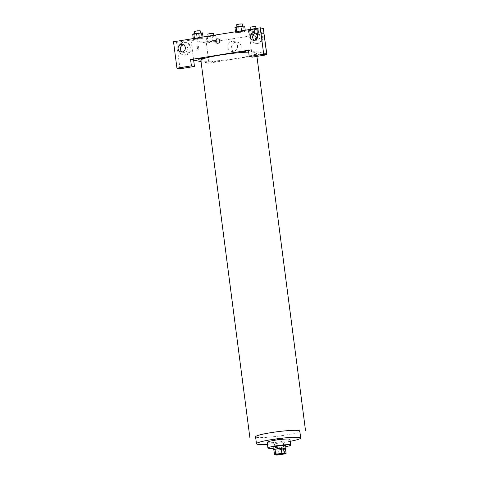 <?xml version="1.0" encoding="UTF-8"?>
<svg xmlns="http://www.w3.org/2000/svg" width="479" height="479" viewBox="0 0 479 479"><rect width="100%" height="100%" fill="white"/><g stroke="black" fill="none" stroke-linecap="round" stroke-linejoin="round"><path stroke-width="0.36" stroke-dasharray="2.4 1.8" d="M274.114 439.668A4.461 0.449 -7.4 0 1 273.91 439.566A4.461 0.449 -7.4 0 1 278.275 438.542A4.461 0.449 -7.4 0 1 282.754 438.417A4.461 0.449 -7.4 0 1 279.035 439.351A4.461 0.449 -7.4 0 1 274.114 439.668M273.838 449.637L275.802 450.021L276.455 455.05M285.442 448.464A6.059 0.611 -7.4 0 1 284.263 448.853L284.915 453.882M275.802 450.021A6.059 0.611 -7.4 0 0 278.077 449.847L284.263 448.853M273.892 450.062A6.371 0.647 172.6 0 0 279.724 449.691A6.371 0.647 172.6 0 0 285.454 448.56M285.634 445.715A6.371 0.647 -7.4 0 1 280.323 447.051A6.371 0.647 -7.4 0 1 273.287 447.506A6.371 0.647 -7.4 0 1 272.994 447.356M278.077 449.847L278.73 454.876M273.114 448.314A11.472 1.162 172.6 0 0 285.759 446.673M267.198 442.356A11.472 1.162 172.6 0 0 278.724 442.027A11.472 1.162 172.6 0 0 289.951 439.399M267.45 444.272A22.303 2.251 172.6 0 0 290.202 441.315M248.667 52.139A28.039 2.832 -7.4 0 1 256.487 53.085A28.039 2.832 -7.4 0 1 233.117 58.947A28.039 2.832 -7.4 0 1 202.174 60.965A28.039 2.832 -7.4 0 1 200.875 60.306M253.78 55.037L255.63 54.432L259.199 54.163L257.349 54.768L253.78 55.037M216.981 60.965L213.412 61.234L211.562 61.839L215.131 61.569L216.981 60.965M201.042 61.605L208.94 63.144L266.629 53.852M266.623 53.798L248.421 50.241M217.28 43.26L217.28 43.26A2.233 2.126 -79 0 0 219.789 41.475A2.233 2.126 -79 0 0 218.131 38.883L218.131 38.883M254.469 40.284A3.826 3.64 -79 0 0 259.923 36.368A3.826 3.64 -79 0 0 255.858 33.171M257.127 43.236A6.371 6.065 101 0 1 255.091 43.206A6.371 6.065 101 0 1 250.355 35.787A6.371 6.065 101 0 1 257.528 30.698A6.371 6.065 101 0 1 262.384 37.051A6.371 6.065 101 0 1 257.127 43.236M257.894 43.385A6.371 6.065 -79 0 0 263.151 37.194A6.371 6.065 -79 0 0 258.295 30.848A6.371 6.065 -79 0 0 251.122 35.937A6.371 6.065 -79 0 0 255.852 43.355A6.371 6.065 -79 0 0 257.894 43.385M182.176 51.93A3.826 3.64 -79 0 0 187.588 49.295A3.826 3.64 -79 0 0 183.565 44.822M184.834 54.887A6.371 6.065 101 0 1 182.798 54.857A6.371 6.065 101 0 1 178.062 47.439A6.371 6.065 101 0 1 185.235 42.344A6.371 6.065 101 0 1 190.091 48.696A6.371 6.065 101 0 1 184.834 54.887M185.601 55.037A6.371 6.065 -79 0 0 190.858 48.846A6.371 6.065 -79 0 0 186.002 42.493A6.371 6.065 -79 0 0 178.823 47.589A6.371 6.065 -79 0 0 183.559 55.007A6.371 6.065 -79 0 0 185.601 55.037M180.002 68.778L176.571 42.368L191.031 40.038L193.642 60.162M176.571 42.368L173.512 41.769M263.324 28.393L248.864 30.722L252.295 57.127M235.608 32.65L239.386 32.518L244.248 31.734L245.35 31.081L236.704 31.997L235.602 32.65L239.38 32.518L244.248 31.734L245.344 31.081L236.704 31.997L235.608 32.65L235.494 31.782M258.091 28.662L249.451 29.578L248.356 30.231L252.128 30.105L256.995 29.315L258.091 28.662L258.75 33.692L250.104 34.608L249.008 35.266L257.648 34.35L258.756 33.692L250.104 34.608L249.002 35.266M248.356 30.231L249.008 35.266L252.786 35.129M215.873 35.47L212.101 35.596L207.233 36.38L206.138 37.039L209.91 36.907L214.778 36.123L215.873 35.47L216.526 40.499L212.754 40.631L207.886 41.416L206.784 42.068L215.43 41.152L216.532 40.499L212.748 40.631M212.101 35.596L212.754 40.631L207.886 41.416L206.79 42.068L210.568 41.936M203.012 37.021L203.126 37.883L194.486 38.799L193.39 39.452L202.03 38.536L203.132 37.883L199.348 38.015L194.486 38.799L193.378 39.452M264.013 33.674L248.864 30.722M191.031 40.038L206.329 43.026L264.163 33.704M241.206 46.391A5.101 4.856 -79 0 0 231.626 46.235A5.101 4.856 -79 0 0 235.411 52.169A5.101 4.856 -79 0 0 241.206 46.391M206.329 43.026L208.94 63.144M237.482 45.661A5.101 4.856 101 0 1 231.686 51.445A5.101 4.856 101 0 1 227.896 45.511A5.101 4.856 101 0 1 237.482 45.661M197.3 47.391A2.233 0.641 80.8 0 0 198.324 49.72A2.233 0.641 80.8 0 0 198.599 47.421A2.233 0.641 80.8 0 0 197.611 45.319A2.233 0.641 80.8 0 0 197.3 47.391A2.233 0.641 -99.2 0 1 197.611 45.319A2.233 0.641 -99.2 0 1 198.605 47.415A2.233 0.641 -99.2 0 1 198.324 49.72A2.233 0.641 -99.2 0 1 197.3 47.391M255.445 35.997L255.445 35.997A2.233 0.641 80.8 0 0 255.163 38.302A2.233 0.641 80.8 0 0 256.157 40.404A2.233 0.641 80.8 0 0 256.528 39.224A2.233 0.641 -99.2 0 1 256.157 40.404A2.233 0.641 -99.2 0 1 255.63 39.895M208.293 36.685L210.97 35.967L213.844 35.883L208.293 36.685M207.233 36.38L207.886 41.416M206.138 37.039L206.79 42.068M209.91 36.907L210.562 41.936L215.43 41.152L216.526 40.499M214.778 36.123L215.43 41.152M213.52 33.368L207.838 34.105M250.517 29.884L253.187 29.159L256.067 29.081L250.517 29.884M254.319 28.794L254.972 33.823M249.451 29.578L250.104 34.608M252.128 30.105L252.78 35.135L257.648 34.35L258.75 33.692M256.995 29.315L257.648 34.35M255.738 26.567L250.056 27.303M192.732 34.422L196.51 34.29L201.378 33.506L202.473 32.853M194.893 34.075L197.57 33.35L200.444 33.267L194.893 34.075M199.3 37.613L199.354 38.015M194.432 38.404L194.486 38.799M193.276 38.589L193.39 39.452L197.162 39.32L202.03 38.536L203.126 37.883M196.51 34.29L197.162 39.32M201.378 33.506L202.03 38.536M200.12 30.752L194.438 31.488M234.955 27.62L243.595 26.704L244.691 26.052M237.117 27.273L239.787 26.549L242.667 26.465L237.117 27.273M245.236 30.213L245.344 31.081M241.524 30.812L241.572 31.213M236.65 31.596L236.704 31.997M238.728 27.489L239.38 32.518M243.595 26.704L244.248 31.734M242.338 23.95L236.656 24.686M299.794 431.088A22.303 2.251 -7.4 0 1 281.209 435.752A22.303 2.251 -7.4 0 1 256.6 437.357M284.718 453.505L282.754 438.417M275.868 454.655L273.91 439.566M256.487 53.085L256.918 56.384M253.283 40.254L255.576 40.703M254.75 32.752L257.043 33.201M258.295 30.848L257.528 30.698M255.852 43.355L255.091 43.206M180.99 51.906L183.283 52.355M182.451 44.397L184.75 44.846M186.002 42.493L185.235 42.344M183.559 55.007L182.798 54.857M237.368 42.164L233.638 41.434M235.411 52.169L231.686 51.445M208.108 36.194L208.161 36.62M213.766 35.284L213.844 35.883M250.325 29.393L250.385 29.818M255.99 28.483L256.067 29.081M194.713 33.626L194.761 34.009M200.402 32.925L200.444 33.267M236.931 26.824L236.979 27.201M242.619 26.123L242.667 26.465"/><path stroke-width="0.72" d="M276.078 454.763A4.461 0.449 -7.4 0 1 275.868 454.655A4.461 0.449 -7.4 0 1 280.233 453.637A4.461 0.449 -7.4 0 1 284.718 453.505A4.461 0.449 -7.4 0 1 280.999 454.439A4.461 0.449 -7.4 0 1 276.078 454.763M278.73 454.876L284.915 453.882A6.059 0.611 -7.4 0 0 286.095 453.499L284.131 453.116A6.059 0.611 -7.4 0 0 281.856 453.284L275.67 454.284A6.059 0.611 -7.4 0 0 274.491 454.667L276.455 455.05A6.059 0.611 -7.4 0 0 278.73 454.876M281.856 453.284L281.203 448.254L275.018 449.254L275.67 454.284M275.018 449.254A6.059 0.611 -7.4 0 0 273.838 449.637L274.491 454.667M281.203 448.254A6.059 0.611 -7.4 0 1 283.478 448.087L284.131 453.116M286.095 453.499L285.442 448.464L283.478 448.087M285.454 448.56A6.371 0.647 172.6 0 0 285.957 448.23A6.371 0.647 172.6 0 0 277.724 448.679A6.371 0.647 172.6 0 0 273.317 449.871A6.371 0.647 172.6 0 0 273.892 450.062M273.317 449.871L272.994 447.356A6.371 0.647 -7.4 0 1 277.401 446.165A6.371 0.647 -7.4 0 1 285.634 445.715L285.957 448.23M285.759 446.673A11.472 1.162 172.6 0 0 290.687 445.057A11.472 1.162 172.6 0 0 275.868 445.865A11.472 1.162 172.6 0 0 267.935 448.015A11.472 1.162 172.6 0 0 273.114 448.314M290.687 445.057L289.951 439.399A11.472 1.162 172.6 0 0 275.138 440.207A11.472 1.162 172.6 0 0 267.198 442.356L267.935 448.015M290.202 441.315A22.303 2.251 172.6 0 0 300.692 438.004A22.303 2.251 172.6 0 0 271.886 439.572A22.303 2.251 172.6 0 0 256.463 443.752A22.303 2.251 172.6 0 0 267.45 444.272M249.87 437.572L200.875 60.306A28.039 2.832 -7.4 0 1 218.083 55.414A28.039 2.832 -7.4 0 1 248.667 52.139M190.582 59.564L248.421 50.241L249.236 56.534L263.695 54.199L260.265 27.794L173.512 41.769L176.943 68.18L191.402 65.851L190.582 59.564L201.042 61.605M240.38 52.421L242.23 51.816L245.799 51.546L243.949 52.151L240.38 52.421M198.162 59.222L200.012 58.618L203.581 58.354L201.731 58.959L198.162 59.222M218.131 38.883A2.233 2.126 -79 0 0 215.598 41.41A2.233 2.126 101 0 1 218.131 38.883A2.233 2.126 101 0 1 219.789 41.475A2.233 2.126 101 0 1 215.598 41.41A2.233 2.126 -79 0 0 217.28 43.26M250.403 37.087A3.826 3.64 101 0 1 254.75 32.752A3.826 3.64 101 0 1 257.588 37.2A3.826 3.64 101 0 1 250.403 37.087M178.104 48.732A3.826 3.64 101 0 1 182.451 44.397A3.826 3.64 101 0 1 185.295 48.852A3.826 3.64 101 0 1 178.104 48.732M255.858 33.171A3.826 3.64 -79 0 0 254.469 40.284M183.565 44.822A3.826 3.64 -79 0 0 182.176 51.93M193.642 60.162L194.462 66.449L180.002 68.778L176.943 68.18M194.462 66.449L191.402 65.851M249.236 56.534L252.295 57.127L266.755 54.798L263.324 28.393L260.265 27.794M266.755 54.798L263.695 54.199M266.779 53.828L264.013 33.674M256.469 38.332A2.233 0.641 -99.2 0 1 256.528 39.218A2.233 0.641 80.8 0 0 256.469 38.332A2.233 0.641 80.8 0 0 255.445 35.997A2.233 0.641 -99.2 0 1 256.469 38.332M255.63 39.895A2.233 0.641 -99.2 0 1 255.079 37.5A2.233 0.641 -99.2 0 1 255.445 35.997M208.108 36.194L207.838 34.105L210.64 33.452L213.52 33.368L213.766 35.284M250.325 29.393L250.056 27.303L252.858 26.644L255.738 26.567L255.99 28.483M203.012 37.021L202.473 32.853L193.833 33.77L192.732 34.422L193.276 38.589M198.701 32.985L199.3 37.613M193.833 33.77L194.432 38.404M194.713 33.626L194.438 31.488L197.24 30.836L200.12 30.752L200.402 32.925M245.236 30.213L244.691 26.052L240.919 26.183L236.051 26.968L234.955 27.62L235.494 31.782M240.919 26.183L241.524 30.812M236.051 26.968L236.65 31.596M236.931 26.824L236.656 24.686L239.458 24.034L242.338 23.95L242.619 26.123M256.463 443.752L255.564 436.836A22.303 2.251 -7.4 0 1 270.988 432.657A22.303 2.251 -7.4 0 1 299.794 431.088L300.692 438.004M256.918 56.384L305.488 430.352"/></g></svg>
